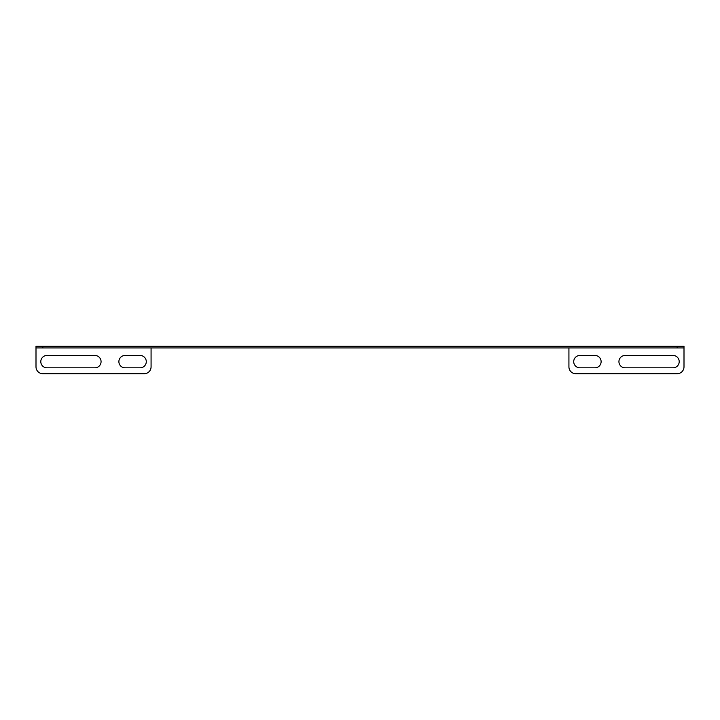 <?xml version="1.0" encoding="UTF-8"?>
<svg xmlns="http://www.w3.org/2000/svg" width="720" height="720" viewBox="0 0 720 720"><rect width="100%" height="100%" fill="white"/><g stroke="black" fill="none" stroke-linecap="round" stroke-linejoin="round"><path stroke-width="1.08" d="M94.905 355.482A6.165 6.165 0 0 1 101.07 361.647A6.165 6.165 0 0 1 94.905 367.812L46.962 367.812A6.165 6.165 0 0 1 40.797 361.647A6.165 6.165 0 0 1 46.962 355.482L94.905 355.482M151.074 347.94L151.074 366.849A6.849 6.849 0 0 1 144.225 373.698L42.849 373.698A6.849 6.849 0 0 1 36 366.849L36 346.302L42.849 346.302L42.849 347.94L36 347.94M140.121 355.482A6.165 6.165 0 0 1 146.286 361.647A6.165 6.165 0 0 1 140.121 367.812L125.046 367.812A6.165 6.165 0 0 1 118.881 361.647A6.165 6.165 0 0 1 125.046 355.482L140.121 355.482M677.151 346.302L684 346.302L684 347.94L677.151 347.94L677.151 346.302L42.849 346.302M677.151 347.94L42.849 347.94M684 347.94L684 366.849A6.849 6.849 0 0 1 677.151 373.698L575.775 373.698A6.849 6.849 0 0 1 568.926 366.849L568.926 347.94M579.879 367.812L594.954 367.812A6.165 6.165 0 0 0 601.119 361.647A6.165 6.165 0 0 0 594.954 355.482L579.879 355.482A6.165 6.165 0 0 0 573.714 361.647A6.165 6.165 0 0 0 579.879 367.812M625.095 367.812L673.038 367.812A6.165 6.165 0 0 0 679.203 361.647A6.165 6.165 0 0 0 673.038 355.482L625.095 355.482A6.165 6.165 0 0 0 618.93 361.647A6.165 6.165 0 0 0 625.095 367.812"/></g></svg>
